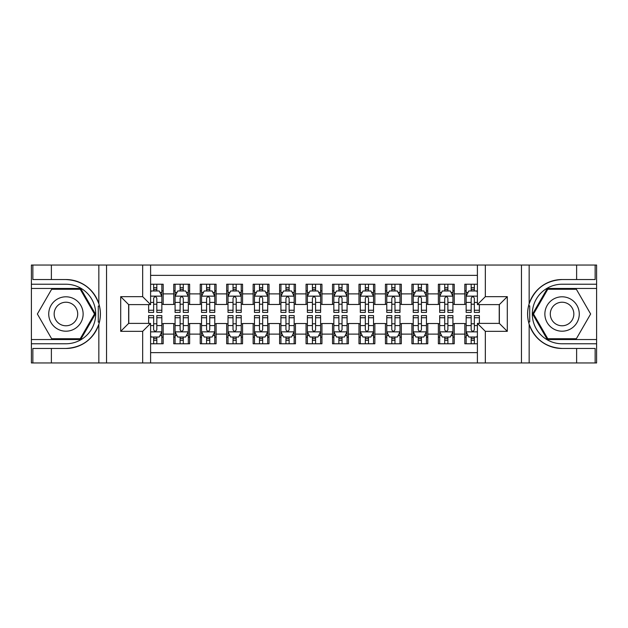 <?xml version="1.0" encoding="UTF-8"?>
<svg xmlns="http://www.w3.org/2000/svg" width="628" height="628" viewBox="0 0 628 628"><rect width="100%" height="100%" fill="white"/><g stroke="black" fill="none" stroke-linecap="round" stroke-linejoin="round"><path stroke-width="0.94" d="M150.602 362.953L477.398 362.953L477.398 323.396L499.354 323.396L499.354 304.604L477.398 304.604L477.398 265.047L150.602 265.047L150.602 304.604L128.646 304.604L128.646 323.396L150.602 323.396L150.602 362.953L51.378 362.953L51.378 348.462L65.932 348.462A34.462 34.462 0 0 0 98.839 324.236C100.857 317.423 100.857 310.593 98.839 303.764A34.462 34.462 0 0 0 65.932 279.539L51.378 279.539L51.378 265.047L31.4 265.047L31.4 339.536L80.674 339.536L95.417 314L80.674 288.464L31.4 288.464M477.398 284.233L464.822 284.233L464.822 293.888L454.24 293.888L454.24 304.478L464.822 304.478L464.822 293.888M454.24 293.888L454.24 284.233L438.368 284.233L438.368 293.888L427.778 293.888L427.778 304.478L438.368 304.478L438.368 293.888M427.778 293.888L427.778 284.233L411.905 284.233L411.905 293.888L401.323 293.888L401.323 304.478L411.905 304.478L411.905 293.888M401.323 293.888L401.323 284.233L385.443 284.233L385.443 293.888L374.861 293.888L374.861 304.478L385.443 304.478L385.443 293.888M374.861 293.888L374.861 284.233L358.981 284.233L358.981 293.888L348.399 293.888L348.399 304.478L358.981 304.478L358.981 293.888M348.399 293.888L348.399 284.233L332.526 284.233L332.526 293.888L321.936 293.888L321.936 304.478L332.526 304.478L332.526 293.888M321.936 293.888L321.936 284.233L306.064 284.233L306.064 293.888L295.474 293.888L295.474 304.478L306.064 304.478L306.064 293.888M295.474 293.888L295.474 284.233L279.601 284.233L279.601 293.888L269.019 293.888L269.019 304.478L279.601 304.478L279.601 293.888M269.019 293.888L269.019 284.233L253.139 284.233L253.139 293.888L242.557 293.888L242.557 304.478L253.139 304.478L253.139 293.888M242.557 293.888L242.557 284.233L226.677 284.233L226.677 293.888L216.095 293.888L216.095 304.478L226.677 304.478L226.677 293.888M216.095 293.888L216.095 284.233L200.222 284.233L200.222 293.888L189.632 293.888L189.632 304.478L200.222 304.478L200.222 293.888M189.632 293.888L189.632 284.233L173.76 284.233L173.76 304.478L163.178 304.478L163.178 284.233L150.602 284.233M150.602 343.767L163.178 343.767L163.178 323.522L173.76 323.522L173.76 343.767L189.632 343.767L189.632 323.522L200.222 323.522L200.222 334.112L189.632 334.112M200.222 334.112L200.222 343.767L216.095 343.767L216.095 323.522L226.677 323.522L226.677 334.112L216.095 334.112M226.677 334.112L226.677 343.767L242.557 343.767L242.557 323.522L253.139 323.522L253.139 334.112L242.557 334.112M253.139 334.112L253.139 343.767L269.019 343.767L269.019 323.522L279.601 323.522L279.601 334.112L269.019 334.112M279.601 334.112L279.601 343.767L295.474 343.767L295.474 323.522L306.064 323.522L306.064 334.112L295.474 334.112M306.064 334.112L306.064 343.767L321.936 343.767L321.936 323.522L332.526 323.522L332.526 334.112L321.936 334.112M332.526 334.112L332.526 343.767L348.399 343.767L348.399 323.522L358.981 323.522L358.981 334.112L348.399 334.112M358.981 334.112L358.981 343.767L374.861 343.767L374.861 323.522L385.443 323.522L385.443 334.112L374.861 334.112M385.443 334.112L385.443 343.767L401.323 343.767L401.323 323.522L411.905 323.522L411.905 334.112L401.323 334.112M411.905 334.112L411.905 343.767L427.778 343.767L427.778 323.522L438.368 323.522L438.368 334.112L427.778 334.112M438.368 334.112L438.368 343.767L454.24 343.767L454.24 323.522L464.822 323.522L464.822 334.112L454.24 334.112M477.398 275.37L150.602 275.37M150.602 352.63L477.398 352.63M464.822 334.112L464.822 343.767L477.398 343.767M128.771 304.604L128.771 323.396M499.229 323.396L499.229 304.604M153.648 290.85L156.827 290.85M161.851 290.85L163.178 290.85M153.648 304.211L156.827 304.211M161.851 304.211L163.178 304.211M153.648 323.789L156.827 323.789M161.851 323.789L163.178 323.789M153.648 337.15L156.827 337.15M161.851 337.15L163.178 337.15M173.76 304.211L175.079 304.211M180.11 304.211L183.282 304.211M188.314 304.211L189.632 304.211M173.76 290.85L175.079 290.85M180.11 290.85L183.282 290.85M188.314 290.85L189.632 290.85M173.76 323.789L175.079 323.789M180.11 323.789L183.282 323.789M188.314 323.789L189.632 323.789M173.76 337.15L175.079 337.15M180.11 337.15L183.282 337.15M188.314 337.15L189.632 337.15M200.222 323.789L201.541 323.789M206.573 323.789L209.744 323.789M214.776 323.789L216.095 323.789M200.222 337.15L201.541 337.15M206.573 337.15L209.744 337.15M214.776 337.15L216.095 337.15M200.222 290.85L201.541 290.85M206.573 290.85L209.744 290.85M214.776 290.85L216.095 290.85M200.222 304.211L201.541 304.211M206.573 304.211L209.744 304.211M214.776 304.211L216.095 304.211M226.677 323.789L228.003 323.789M233.027 323.789L236.207 323.789M241.231 323.789L242.557 323.789M226.677 337.15L228.003 337.15M233.027 337.15L236.207 337.15M241.231 337.15L242.557 337.15M226.677 290.85L228.003 290.85M233.027 290.85L236.207 290.85M241.231 290.85L242.557 290.85M226.677 304.211L228.003 304.211M233.027 304.211L236.207 304.211M241.231 304.211L242.557 304.211M253.139 323.789L254.466 323.789M259.49 323.789L262.669 323.789M267.693 323.789L269.019 323.789M253.139 337.15L254.466 337.15M259.49 337.15L262.669 337.15M267.693 337.15L269.019 337.15M253.139 290.85L254.466 290.85M259.49 290.85L262.669 290.85M267.693 290.85L269.019 290.85M253.139 304.211L254.466 304.211M259.49 304.211L262.669 304.211M267.693 304.211L269.019 304.211M279.601 323.789L280.928 323.789M285.952 323.789L289.123 323.789M294.155 323.789L295.474 323.789M279.601 337.15L280.928 337.15M285.952 337.15L289.123 337.15M294.155 337.15L295.474 337.15M279.601 290.85L280.928 290.85M285.952 290.85L289.123 290.85M294.155 290.85L295.474 290.85M279.601 304.211L280.928 304.211M285.952 304.211L289.123 304.211M294.155 304.211L295.474 304.211M306.064 323.789L307.382 323.789M312.414 323.789L315.586 323.789M320.618 323.789L321.936 323.789M306.064 337.15L307.382 337.15M312.414 337.15L315.586 337.15M320.618 337.15L321.936 337.15M306.064 290.85L307.382 290.85M312.414 290.85L315.586 290.85M320.618 290.85L321.936 290.85M306.064 304.211L307.382 304.211M312.414 304.211L315.586 304.211M320.618 304.211L321.936 304.211M332.526 323.789L333.845 323.789M338.877 323.789L342.048 323.789M347.072 323.789L348.399 323.789M332.526 337.15L333.845 337.15M338.877 337.15L342.048 337.15M347.072 337.15L348.399 337.15M332.526 290.85L333.845 290.85M338.877 290.85L342.048 290.85M347.072 290.85L348.399 290.85M332.526 304.211L333.845 304.211M338.877 304.211L342.048 304.211M347.072 304.211L348.399 304.211M358.981 323.789L360.307 323.789M365.331 323.789L368.51 323.789M373.534 323.789L374.861 323.789M358.981 337.15L360.307 337.15M365.331 337.15L368.51 337.15M373.534 337.15L374.861 337.15M358.981 290.85L360.307 290.85M365.331 290.85L368.51 290.85M373.534 290.85L374.861 290.85M358.981 304.211L360.307 304.211M365.331 304.211L368.51 304.211M373.534 304.211L374.861 304.211M385.443 323.789L386.769 323.789M391.794 323.789L394.973 323.789M399.997 323.789L401.323 323.789M385.443 337.15L386.769 337.15M391.794 337.15L394.973 337.15M399.997 337.15L401.323 337.15M385.443 290.85L386.769 290.85M391.794 290.85L394.973 290.85M399.997 290.85L401.323 290.85M385.443 304.211L386.769 304.211M391.794 304.211L394.973 304.211M399.997 304.211L401.323 304.211M411.905 323.789L413.224 323.789M418.256 323.789L421.427 323.789M426.459 323.789L427.778 323.789M411.905 337.15L413.224 337.15M418.256 337.15L421.427 337.15M426.459 337.15L427.778 337.15M411.905 290.85L413.224 290.85M418.256 290.85L421.427 290.85M426.459 290.85L427.778 290.85M411.905 304.211L413.224 304.211M418.256 304.211L421.427 304.211M426.459 304.211L427.778 304.211M438.368 323.789L439.686 323.789M444.718 323.789L447.89 323.789M452.921 323.789L454.24 323.789M438.368 337.15L439.686 337.15M444.718 337.15L447.89 337.15M452.921 337.15L454.24 337.15M438.368 290.85L439.686 290.85M444.718 290.85L447.89 290.85M452.921 290.85L454.24 290.85M438.368 304.211L439.686 304.211M444.718 304.211L447.89 304.211M452.921 304.211L454.24 304.211M464.822 323.789L466.149 323.789M471.173 323.789L474.352 323.789M464.822 337.15L466.149 337.15M471.173 337.15L474.352 337.15M464.822 290.85L466.149 290.85M471.173 290.85L474.352 290.85M464.822 304.211L466.149 304.211M471.173 304.211L474.352 304.211M156.827 287.671L153.648 287.671M148.624 310.256L148.624 312.414L153.648 312.414L153.648 310.256L148.624 310.256L148.624 304.604M159.936 292.436L161.851 292.436L161.851 312.414L156.827 312.414L156.827 298.253C155.768 296.22 154.708 296.22 153.648 298.253L153.648 310.256M161.851 292.436L161.851 284.233M161.851 296.275L159.206 290.976L151.269 290.976L150.602 292.303M153.648 290.976L153.648 284.233M156.827 284.233L156.827 290.976M153.648 340.329L156.827 340.329M150.602 335.697L151.269 337.024L159.206 337.024L161.851 331.725L161.851 315.586L156.827 315.586L156.827 317.744L161.851 317.744M161.851 331.725L161.851 343.767M148.624 323.396L148.624 315.586L153.648 315.586L153.648 329.747C154.708 331.78 155.768 331.78 156.827 329.747L156.827 317.744M156.827 337.024L156.827 343.767M153.648 343.767L153.648 337.024M74.528 299.109A17.199 17.199 0 0 0 51.033 305.396A17.199 17.199 0 0 0 57.329 328.891A17.199 17.199 0 0 0 80.824 322.604A17.199 17.199 0 0 0 74.528 299.109M71.82 303.803A11.775 11.775 0 0 0 55.735 308.113A11.775 11.775 0 0 0 60.045 324.197A11.775 11.775 0 0 0 76.129 319.887A11.775 11.775 0 0 0 71.82 303.803M80.219 338.743L51.645 338.743L37.366 314L51.645 289.257L80.219 289.257L94.498 314L80.219 338.743M570.671 299.109A17.199 17.199 0 0 0 547.176 305.396A17.199 17.199 0 0 0 553.472 328.891A17.199 17.199 0 0 0 576.967 322.604A17.199 17.199 0 0 0 570.671 299.109M567.955 303.803A11.775 11.775 0 0 0 551.871 308.113A11.775 11.775 0 0 0 556.18 324.197A11.775 11.775 0 0 0 572.265 319.887A11.775 11.775 0 0 0 567.955 303.803M576.355 338.743L547.781 338.743L533.502 314L547.781 289.257L576.355 289.257L590.634 314L576.355 338.743M98.282 321.944L99.467 321.944A34.462 34.462 0 0 0 99.467 306.072L98.282 306.072L98.282 322.148L99.42 322.148M51.378 265.047L98.839 265.047L98.839 303.764C93.093 288.59 82.127 280.512 65.932 279.539M65.932 348.462C82.127 347.488 93.093 339.41 98.839 324.236L98.839 362.953M142.666 362.953L142.666 331.333L120.702 331.333L120.702 296.667L142.666 296.667L142.666 265.047L106.548 265.047L106.548 362.953M51.378 362.953L31.4 362.953L31.4 339.536M31.4 343.767L65.932 343.767A29.767 29.767 0 0 0 95.699 314A29.767 29.767 0 0 0 65.932 284.233L31.4 284.233M98.839 265.047L106.548 265.047M142.666 265.047L150.602 265.047M51.378 348.462L32.852 348.462L32.852 362.953M51.378 279.539L32.852 279.539L32.852 265.047M142.666 331.333L150.602 323.396M120.702 331.333L128.646 323.396M120.702 296.667L128.646 304.604M142.666 296.667L150.602 304.604M98.282 306.072L99.42 305.867M100.268 316.959L100.378 312.783M100.033 309.023L99.852 307.901M529.718 306.056L528.533 306.056A34.462 34.462 0 0 0 528.533 321.929L529.718 321.929L529.718 305.852L528.58 305.852A34.462 34.462 0 0 1 562.068 279.539C545.873 280.512 534.907 288.59 529.161 303.764C527.143 310.577 527.143 317.407 529.161 324.236C534.907 339.41 545.873 347.488 562.068 348.462L576.622 348.462L576.622 362.953L596.6 362.953L596.6 288.464L547.326 288.464L532.583 314L547.326 339.536L596.6 339.536M529.718 321.929L528.58 322.133A34.462 34.462 0 0 0 562.068 348.462M477.398 265.047L576.622 265.047L576.622 279.539L562.068 279.539M485.334 265.047L485.334 296.667L507.298 296.667L507.298 331.333L485.334 331.333L485.334 362.953L521.452 362.953L521.452 265.047M529.161 324.236L529.161 362.953L576.622 362.953M576.622 265.047L596.6 265.047L596.6 288.464M596.6 284.233L562.068 284.233A29.767 29.767 0 0 0 532.301 314A29.767 29.767 0 0 0 562.068 343.767L596.6 343.767M529.161 362.953L521.452 362.953M485.334 362.953L477.398 362.953M576.622 279.539L595.148 279.539L595.148 265.047M576.622 348.462L595.148 348.462L595.148 362.953M485.334 296.667L477.398 304.604M507.298 296.667L499.354 304.604M507.298 331.333L499.354 323.396M485.334 331.333L477.398 323.396M527.732 311.041L527.622 315.217M527.967 318.977L528.148 320.099M183.282 287.671L180.11 287.671M188.314 310.256L183.282 310.256L183.282 312.414L188.314 312.414L188.314 296.275L185.668 290.976L177.724 290.976L175.079 296.275L175.079 312.414L180.11 312.414L180.11 310.256L175.079 310.256M175.079 296.275L175.079 284.233M188.314 296.275L188.314 284.233M180.11 290.976L180.11 284.233M183.282 284.233L183.282 290.976M183.282 310.256L183.282 298.253C182.23 296.22 181.17 296.22 180.11 298.253L180.11 310.256M209.744 287.671L206.573 287.671M214.776 310.256L209.744 310.256L209.744 312.414L214.776 312.414L214.776 296.275L212.123 290.976L204.186 290.976L201.541 296.275L201.541 312.414L206.573 312.414L206.573 310.256L201.541 310.256M201.541 296.275L201.541 284.233M214.776 296.275L214.776 284.233M206.573 290.976L206.573 284.233M209.744 284.233L209.744 290.976M209.744 310.256L209.744 298.253C208.684 296.22 207.633 296.22 206.573 298.253L206.573 310.256M236.207 287.671L233.027 287.671M241.231 310.256L236.207 310.256L236.207 312.414L241.231 312.414L241.231 296.275L238.585 290.976L230.649 290.976L228.003 296.275L228.003 312.414L233.027 312.414L233.027 310.256L228.003 310.256M228.003 296.275L228.003 284.233M241.231 296.275L241.231 284.233M233.027 290.976L233.027 284.233M236.207 284.233L236.207 290.976M236.207 310.256L236.207 298.253C235.147 296.22 234.087 296.22 233.027 298.253L233.027 310.256M262.669 287.671L259.49 287.671M267.693 310.256L262.669 310.256L262.669 312.414L267.693 312.414L267.693 296.275L265.047 290.976L257.111 290.976L254.466 296.275L254.466 312.414L259.49 312.414L259.49 310.256L254.466 310.256M254.466 296.275L254.466 284.233M267.693 296.275L267.693 284.233M259.49 290.976L259.49 284.233M262.669 284.233L262.669 290.976M262.669 310.256L262.669 298.253C261.609 296.22 260.549 296.22 259.49 298.253L259.49 310.256M180.11 340.329L183.282 340.329M175.079 317.744L180.11 317.744L180.11 315.586L175.079 315.586L175.079 331.725L177.724 337.024L185.668 337.024L188.314 331.725L188.314 315.586L183.282 315.586L183.282 317.744L188.314 317.744M188.314 331.725L188.314 343.767M175.079 331.725L175.079 343.767M183.282 337.024L183.282 343.767M180.11 343.767L180.11 337.024M180.11 317.744L180.11 329.747C181.162 331.78 182.222 331.78 183.282 329.747L183.282 317.744M206.573 340.329L209.744 340.329M201.541 317.744L206.573 317.744L206.573 315.586L201.541 315.586L201.541 331.725L204.186 337.024L212.123 337.024L214.776 331.725L214.776 315.586L209.744 315.586L209.744 317.744L214.776 317.744M214.776 331.725L214.776 343.767M201.541 331.725L201.541 343.767M209.744 337.024L209.744 343.767M206.573 343.767L206.573 337.024M206.573 317.744L206.573 329.747C207.625 331.78 208.684 331.78 209.744 329.747L209.744 317.744M233.027 340.329L236.207 340.329M228.003 317.744L233.027 317.744L233.027 315.586L228.003 315.586L228.003 331.725L230.649 337.024L238.585 337.024L241.231 331.725L241.231 315.586L236.207 315.586L236.207 317.744L241.231 317.744M241.231 331.725L241.231 343.767M228.003 331.725L228.003 343.767M236.207 337.024L236.207 343.767M233.027 343.767L233.027 337.024M233.027 317.744L233.027 329.747C234.087 331.78 235.147 331.78 236.207 329.747L236.207 317.744M259.49 340.329L262.669 340.329M254.466 317.744L259.49 317.744L259.49 315.586L254.466 315.586L254.466 331.725L257.111 337.024L265.047 337.024L267.693 331.725L267.693 315.586L262.669 315.586L262.669 317.744L267.693 317.744M267.693 331.725L267.693 343.767M254.466 331.725L254.466 343.767M262.669 337.024L262.669 343.767M259.49 343.767L259.49 337.024M259.49 317.744L259.49 329.747C260.549 331.78 261.609 331.78 262.669 329.747L262.669 317.744M289.123 287.671L285.952 287.671M294.155 310.256L289.123 310.256L289.123 312.414L294.155 312.414L294.155 296.275L291.51 290.976L283.573 290.976L280.928 296.275L280.928 312.414L285.952 312.414L285.952 310.256L280.928 310.256M280.928 296.275L280.928 284.233M294.155 296.275L294.155 284.233M285.952 290.976L285.952 284.233M289.123 284.233L289.123 290.976M289.123 310.256L289.123 298.253C288.071 296.22 287.012 296.22 285.952 298.253L285.952 310.256M285.952 340.329L289.123 340.329M280.928 317.744L285.952 317.744L285.952 315.586L280.928 315.586L280.928 331.725L283.573 337.024L291.51 337.024L294.155 331.725L294.155 315.586L289.123 315.586L289.123 317.744L294.155 317.744M294.155 331.725L294.155 343.767M280.928 331.725L280.928 343.767M289.123 337.024L289.123 343.767M285.952 343.767L285.952 337.024M285.952 317.744L285.952 329.747C287.012 331.78 288.064 331.78 289.123 329.747L289.123 317.744M315.586 287.671L312.414 287.671M320.618 310.256L315.586 310.256L315.586 312.414L320.618 312.414L320.618 296.275L317.972 290.976L310.028 290.976L307.382 296.275L307.382 312.414L312.414 312.414L312.414 310.256L307.382 310.256M307.382 296.275L307.382 284.233M320.618 296.275L320.618 284.233M312.414 290.976L312.414 284.233M315.586 284.233L315.586 290.976M315.586 310.256L315.586 298.253C314.534 296.22 313.474 296.22 312.414 298.253L312.414 310.256M312.414 340.329L315.586 340.329M307.382 317.744L312.414 317.744L312.414 315.586L307.382 315.586L307.382 331.725L310.028 337.024L317.972 337.024L320.618 331.725L320.618 315.586L315.586 315.586L315.586 317.744L320.618 317.744M320.618 331.725L320.618 343.767M307.382 331.725L307.382 343.767M315.586 337.024L315.586 343.767M312.414 343.767L312.414 337.024M312.414 317.744L312.414 329.747C313.466 331.78 314.526 331.78 315.586 329.747L315.586 317.744M342.048 287.671L338.877 287.671M347.072 310.256L342.048 310.256L342.048 312.414L347.072 312.414L347.072 296.275L344.427 290.976L336.49 290.976L333.845 296.275L333.845 312.414L338.877 312.414L338.877 310.256L333.845 310.256M333.845 296.275L333.845 284.233M347.072 296.275L347.072 284.233M338.877 290.976L338.877 284.233M342.048 284.233L342.048 290.976M342.048 310.256L342.048 298.253C340.988 296.22 339.936 296.22 338.877 298.253L338.877 310.256M338.877 340.329L342.048 340.329M333.845 317.744L338.877 317.744L338.877 315.586L333.845 315.586L333.845 331.725L336.49 337.024L344.427 337.024L347.072 331.725L347.072 315.586L342.048 315.586L342.048 317.744L347.072 317.744M347.072 331.725L347.072 343.767M333.845 331.725L333.845 343.767M342.048 337.024L342.048 343.767M338.877 343.767L338.877 337.024M338.877 317.744L338.877 329.747C339.929 331.78 340.988 331.78 342.048 329.747L342.048 317.744M368.51 287.671L365.331 287.671M373.534 310.256L368.51 310.256L368.51 312.414L373.534 312.414L373.534 296.275L370.889 290.976L362.953 290.976L360.307 296.275L360.307 312.414L365.331 312.414L365.331 310.256L360.307 310.256M360.307 296.275L360.307 284.233M373.534 296.275L373.534 284.233M365.331 290.976L365.331 284.233M368.51 284.233L368.51 290.976M368.51 310.256L368.51 298.253C367.451 296.22 366.391 296.22 365.331 298.253L365.331 310.256M365.331 340.329L368.51 340.329M360.307 317.744L365.331 317.744L365.331 315.586L360.307 315.586L360.307 331.725L362.953 337.024L370.889 337.024L373.534 331.725L373.534 315.586L368.51 315.586L368.51 317.744L373.534 317.744M373.534 331.725L373.534 343.767M360.307 331.725L360.307 343.767M368.51 337.024L368.51 343.767M365.331 343.767L365.331 337.024M365.331 317.744L365.331 329.747C366.391 331.78 367.451 331.78 368.51 329.747L368.51 317.744M394.973 287.671L391.794 287.671M399.997 310.256L394.973 310.256L394.973 312.414L399.997 312.414L399.997 296.275L397.351 290.976L389.415 290.976L386.769 296.275L386.769 312.414L391.794 312.414L391.794 310.256L386.769 310.256M386.769 296.275L386.769 284.233M399.997 296.275L399.997 284.233M391.794 290.976L391.794 284.233M394.973 284.233L394.973 290.976M394.973 310.256L394.973 298.253C393.913 296.22 392.853 296.22 391.794 298.253L391.794 310.256M391.794 340.329L394.973 340.329M386.769 317.744L391.794 317.744L391.794 315.586L386.769 315.586L386.769 331.725L389.415 337.024L397.351 337.024L399.997 331.725L399.997 315.586L394.973 315.586L394.973 317.744L399.997 317.744M399.997 331.725L399.997 343.767M386.769 331.725L386.769 343.767M394.973 337.024L394.973 343.767M391.794 343.767L391.794 337.024M391.794 317.744L391.794 329.747C392.853 331.78 393.913 331.78 394.973 329.747L394.973 317.744M421.427 287.671L418.256 287.671M426.459 310.256L421.427 310.256L421.427 312.414L426.459 312.414L426.459 296.275L423.814 290.976L415.877 290.976L413.224 296.275L413.224 312.414L418.256 312.414L418.256 310.256L413.224 310.256M413.224 296.275L413.224 284.233M426.459 296.275L426.459 284.233M418.256 290.976L418.256 284.233M421.427 284.233L421.427 290.976M421.427 310.256L421.427 298.253C420.375 296.22 419.316 296.22 418.256 298.253L418.256 310.256M418.256 340.329L421.427 340.329M413.224 317.744L418.256 317.744L418.256 315.586L413.224 315.586L413.224 331.725L415.877 337.024L423.814 337.024L426.459 331.725L426.459 315.586L421.427 315.586L421.427 317.744L426.459 317.744M426.459 331.725L426.459 343.767M413.224 331.725L413.224 343.767M421.427 337.024L421.427 343.767M418.256 343.767L418.256 337.024M418.256 317.744L418.256 329.747C419.316 331.78 420.368 331.78 421.427 329.747L421.427 317.744M447.89 287.671L444.718 287.671M452.921 310.256L447.89 310.256L447.89 312.414L452.921 312.414L452.921 296.275L450.276 290.976L442.332 290.976L439.686 296.275L439.686 312.414L444.718 312.414L444.718 310.256L439.686 310.256M439.686 296.275L439.686 284.233M452.921 296.275L452.921 284.233M444.718 290.976L444.718 284.233M447.89 284.233L447.89 290.976M447.89 310.256L447.89 298.253C446.838 296.22 445.778 296.22 444.718 298.253L444.718 310.256M444.718 340.329L447.89 340.329M439.686 317.744L444.718 317.744L444.718 315.586L439.686 315.586L439.686 331.725L442.332 337.024L450.276 337.024L452.921 331.725L452.921 315.586L447.89 315.586L447.89 317.744L452.921 317.744M452.921 331.725L452.921 343.767M439.686 331.725L439.686 343.767M447.89 337.024L447.89 343.767M444.718 343.767L444.718 337.024M444.718 317.744L444.718 329.747C445.77 331.78 446.83 331.78 447.89 329.747L447.89 317.744M474.352 287.671L471.173 287.671M477.398 292.303L476.731 290.976L468.794 290.976L466.149 296.275L466.149 312.414L471.173 312.414L471.173 310.256L466.149 310.256M466.149 296.275L466.149 284.233M479.376 304.604L479.376 312.414L474.352 312.414L474.352 298.253C473.292 296.22 472.232 296.22 471.173 298.253L471.173 310.256M471.173 290.976L471.173 284.233M474.352 284.233L474.352 290.976M471.173 340.329L474.352 340.329M479.376 317.744L479.376 315.586L474.352 315.586L474.352 317.744L479.376 317.744L479.376 323.396M468.064 335.564L466.149 335.564L466.149 315.586L471.173 315.586L471.173 329.747C472.232 331.78 473.292 331.78 474.352 329.747L474.352 317.744M466.149 335.564L466.149 343.767M466.149 331.725L468.794 337.024L476.731 337.024L477.398 335.697M474.352 337.024L474.352 343.767M471.173 343.767L471.173 337.024M173.76 334.112L163.178 334.112M173.76 293.888L163.178 293.888M161.788 296.141L150.602 296.141M161.851 310.256L156.827 310.256M153.648 302.406L150.602 302.406M161.851 302.406L156.827 302.406M156.827 289.359L153.648 289.359M150.602 331.859L161.788 331.859M161.851 335.564L159.936 335.564M148.624 317.744L153.648 317.744M156.827 325.594L161.851 325.594M150.602 325.594L153.648 325.594M153.648 338.641L156.827 338.641M529.161 265.047L529.161 303.764M188.243 296.141L175.149 296.141M175.079 292.436L177.002 292.436M186.39 292.436L188.314 292.436M180.11 302.406L175.079 302.406M188.314 302.406L183.282 302.406M183.282 289.359L180.11 289.359M214.705 296.141L201.612 296.141M201.541 292.436L203.456 292.436M212.853 292.436L214.776 292.436M206.573 302.406L201.541 302.406M214.776 302.406L209.744 302.406M209.744 289.359L206.573 289.359M241.168 296.141L228.066 296.141M228.003 292.436L229.919 292.436M239.315 292.436L241.231 292.436M233.027 302.406L228.003 302.406M241.231 302.406L236.207 302.406M236.207 289.359L233.027 289.359M267.63 296.141L254.528 296.141M254.466 292.436L256.381 292.436M265.777 292.436L267.693 292.436M259.49 302.406L254.466 302.406M267.693 302.406L262.669 302.406M262.669 289.359L259.49 289.359M175.149 331.859L188.243 331.859M188.314 335.564L186.39 335.564M177.002 335.564L175.079 335.564M183.282 325.594L188.314 325.594M175.079 325.594L180.11 325.594M180.11 338.641L183.282 338.641M201.612 331.859L214.705 331.859M214.776 335.564L212.853 335.564M203.456 335.564L201.541 335.564M209.744 325.594L214.776 325.594M201.541 325.594L206.573 325.594M206.573 338.641L209.744 338.641M228.066 331.859L241.168 331.859M241.231 335.564L239.315 335.564M229.919 335.564L228.003 335.564M236.207 325.594L241.231 325.594M228.003 325.594L233.027 325.594M233.027 338.641L236.207 338.641M254.528 331.859L267.63 331.859M267.693 335.564L265.777 335.564M256.381 335.564L254.466 335.564M262.669 325.594L267.693 325.594M254.466 325.594L259.49 325.594M259.49 338.641L262.669 338.641M294.085 296.141L280.991 296.141M280.928 292.436L282.843 292.436M292.24 292.436L294.155 292.436M285.952 302.406L280.928 302.406M294.155 302.406L289.123 302.406M289.123 289.359L285.952 289.359M280.991 331.859L294.085 331.859M294.155 335.564L292.24 335.564M282.843 335.564L280.928 335.564M289.123 325.594L294.155 325.594M280.928 325.594L285.952 325.594M285.952 338.641L289.123 338.641M320.547 296.141L307.453 296.141M307.382 292.436L309.306 292.436M318.694 292.436L320.618 292.436M312.414 302.406L307.382 302.406M320.618 302.406L315.586 302.406M315.586 289.359L312.414 289.359M307.453 331.859L320.547 331.859M320.618 335.564L318.694 335.564M309.306 335.564L307.382 335.564M315.586 325.594L320.618 325.594M307.382 325.594L312.414 325.594M312.414 338.641L315.586 338.641M347.009 296.141L333.915 296.141M333.845 292.436L335.76 292.436M345.157 292.436L347.072 292.436M338.877 302.406L333.845 302.406M347.072 302.406L342.048 302.406M342.048 289.359L338.877 289.359M333.915 331.859L347.009 331.859M347.072 335.564L345.157 335.564M335.76 335.564L333.845 335.564M342.048 325.594L347.072 325.594M333.845 325.594L338.877 325.594M338.877 338.641L342.048 338.641M373.472 296.141L360.37 296.141M360.307 292.436L362.223 292.436M371.619 292.436L373.534 292.436M365.331 302.406L360.307 302.406M373.534 302.406L368.51 302.406M368.51 289.359L365.331 289.359M360.37 331.859L373.472 331.859M373.534 335.564L371.619 335.564M362.223 335.564L360.307 335.564M368.51 325.594L373.534 325.594M360.307 325.594L365.331 325.594M365.331 338.641L368.51 338.641M399.934 296.141L386.832 296.141M386.769 292.436L388.685 292.436M398.081 292.436L399.997 292.436M391.794 302.406L386.769 302.406M399.997 302.406L394.973 302.406M394.973 289.359L391.794 289.359M386.832 331.859L399.934 331.859M399.997 335.564L398.081 335.564M388.685 335.564L386.769 335.564M394.973 325.594L399.997 325.594M386.769 325.594L391.794 325.594M391.794 338.641L394.973 338.641M426.388 296.141L413.295 296.141M413.224 292.436L415.147 292.436M424.544 292.436L426.459 292.436M418.256 302.406L413.224 302.406M426.459 302.406L421.427 302.406M421.427 289.359L418.256 289.359M413.295 331.859L426.388 331.859M426.459 335.564L424.544 335.564M415.147 335.564L413.224 335.564M421.427 325.594L426.459 325.594M413.224 325.594L418.256 325.594M418.256 338.641L421.427 338.641M452.851 296.141L439.757 296.141M439.686 292.436L441.61 292.436M450.998 292.436L452.921 292.436M444.718 302.406L439.686 302.406M452.921 302.406L447.89 302.406M447.89 289.359L444.718 289.359M439.757 331.859L452.851 331.859M452.921 335.564L450.998 335.564M441.61 335.564L439.686 335.564M447.89 325.594L452.921 325.594M439.686 325.594L444.718 325.594M444.718 338.641L447.89 338.641M477.398 296.141L466.212 296.141M466.149 292.436L468.064 292.436M479.376 310.256L474.352 310.256M471.173 302.406L466.149 302.406M477.398 302.406L474.352 302.406M474.352 289.359L471.173 289.359M466.212 331.859L477.398 331.859M466.149 317.744L471.173 317.744M474.352 325.594L477.398 325.594M466.149 325.594L471.173 325.594M471.173 338.641L474.352 338.641"/></g></svg>
